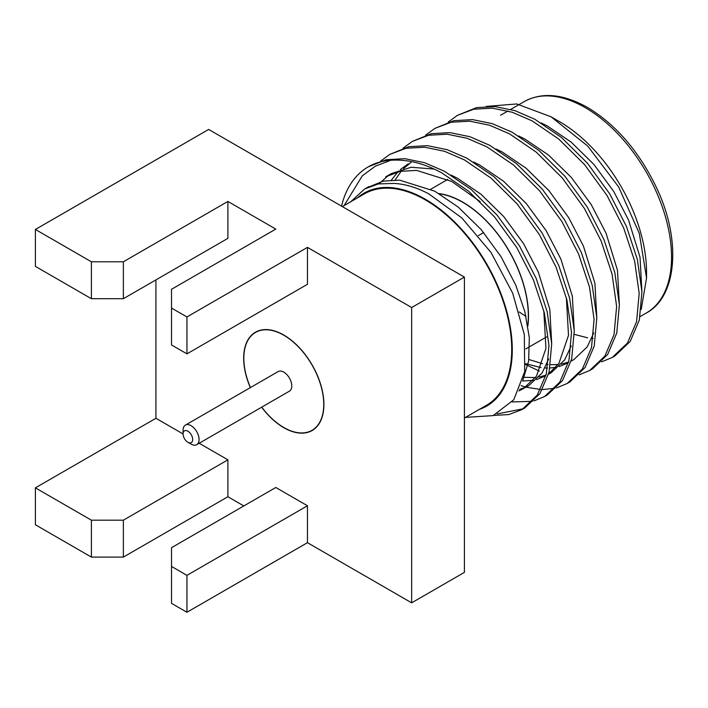 <?xml version="1.0" encoding="UTF-8"?>
<svg xmlns="http://www.w3.org/2000/svg" width="708" height="708" viewBox="0 0 708 708"><rect width="100%" height="100%" fill="white"/><g stroke="black" fill="none" stroke-linecap="round" stroke-linejoin="round"><path stroke-width="1.06" d="M187.886 442.27L187.886 442.27A6.779 3.912 60 0 1 183.089 433.96L183.089 430.269A11.301 6.522 60 0 1 185.434 425.092A11.301 6.522 60 0 1 191.08 425.658A11.301 6.522 60 0 1 198.461 435.615A11.301 6.522 60 0 1 196.736 444.668A11.301 6.522 60 0 1 191.08 444.111L187.886 442.27A6.779 3.912 60 0 0 192.682 439.5A6.779 3.912 60 0 0 187.886 431.19A6.779 3.912 60 0 0 183.089 433.96L155.919 418.278L35.4 487.856L35.4 524.77L91.394 557.099L123.36 557.099L123.36 520.185L91.394 520.185L35.4 487.856M601.579 361.868L612.243 357.469L627.465 343.035L636.598 321.582L639.182 293.369L634.616 261.031L623.704 228.003L607.013 195.505L584.675 164.743L558.762 139.078L532.053 120.829L512.167 112.227L492.325 108.165L473.714 109.218L457.43 115.369L448.155 122.165M612.243 357.469L614.978 355.894L630.209 341.451L639.333 319.998L641.926 291.793L637.35 259.447L626.447 226.427L609.756 193.921L587.419 163.167L561.497 137.502L534.788 119.245L514.911 110.643L495.06 106.589L476.449 107.634L457.43 115.369M493.653 415.428L508.813 414.561L522.026 409.56L537.248 395.126L546.372 373.674L548.966 345.46L544.399 313.113L533.487 280.094L516.796 247.588L494.458 216.834L468.546 191.169L441.827 172.92C424.402 163.398 407.41 159.176 390.851 160.247A143.538 82.871 60 0 0 368.249 166.858L386.232 159.725L404.843 158.672L424.685 162.734L444.571 171.336L471.28 189.585L497.193 215.25L519.53 246.012L536.23 278.51L547.134 311.538L551.7 343.876L549.116 372.089L539.983 393.542L524.761 407.976L522.026 409.56M497.184 413.906L523.38 408.746M512.088 401.949L532.327 401.33M533.92 400.932L544.576 396.542L559.798 382.099L568.931 360.646L571.524 332.433L566.949 300.095L556.045 267.075L539.354 234.569L517.017 203.807L491.095 178.142L464.386 159.893L444.509 151.291L424.658 147.229L406.047 148.282L389.763 154.433L380.488 161.229M544.576 396.542L547.319 394.958L562.541 380.523L571.666 359.071L574.259 330.857L569.692 298.511L558.78 265.491L542.089 232.985L519.752 202.231L493.839 176.566L467.121 158.318L447.244 149.707L427.402 145.653L408.781 146.698L389.763 154.433M521.115 385.674L525.885 387.117M526.079 387.17L540.585 389.497M542.434 389.559L554.877 388.303M556.47 387.913L567.135 383.515L582.357 369.08L591.49 347.628L594.074 319.414L589.507 287.067L578.595 254.048L561.904 221.551L539.567 190.788L513.654 165.123L486.936 146.875L467.059 138.272L447.217 134.21L428.597 135.263L412.321 141.414L403.038 148.202M567.135 383.515L569.869 381.939L585.091 367.496L594.224 346.044L596.817 317.83L592.242 285.492L581.339 252.473L564.639 219.967L542.301 189.204L516.389 163.539L489.679 145.29L469.793 136.688L449.952 132.626L431.34 133.679L412.321 141.414M525.566 364.549L539.425 371.125M579.029 374.886L589.684 370.496L604.915 356.053L614.04 334.601L616.633 306.396L612.057 274.049L601.154 241.03L584.463 208.524L562.125 177.77L536.204 152.105L509.495 133.847L489.617 125.245L469.776 121.192L451.155 122.236L434.871 128.387L425.596 135.184M589.684 370.496L592.428 368.912L607.65 354.478L616.774 333.026L619.367 304.812L614.801 272.465L603.889 239.446L587.197 206.948L564.86 176.186L538.947 150.521L512.229 132.272L492.352 123.67L472.51 119.608L453.89 120.661L434.871 128.387M341.522 206.143L342.876 201.134A143.538 82.871 60 0 1 368.249 166.858M486.219 106.421L516.734 103.961L551.107 116.82L559.665 121.758A122.865 70.942 60 0 1 646.546 272.244L646.546 277.996L641.218 309.44M551.107 116.82L587.684 146.025L618.642 186.939L639.297 233.348L646.546 277.996M593.109 338.459L591.791 338.353M587.605 337.822L574.33 334.38M479.413 409.366A122.865 70.942 -120 0 0 507.441 313.945A122.865 70.942 -120 0 0 425.402 199.275A122.865 70.942 -120 0 0 357.354 197.939M465.528 417.384L493.166 415.605L513.76 399.772L524.69 371.673L524.327 334.636L512.707 293.183L491.025 252.482L461.74 217.852L428.606 193.735C416.649 187.478 405.171 184.036 394.17 183.416L378.355 183.938L364.655 188.983L350.734 201.762M344.123 205.577L362.301 175.805L375.417 166.141L390.851 160.247M438.96 193.558A92.907 53.64 60 0 1 462.802 202.152A92.907 53.64 60 0 1 527.885 325.901M527.787 325.308A92.677 53.507 -120 0 0 462.802 202.338A92.677 53.507 -120 0 0 439.394 193.815M519.221 311.927A92.677 53.507 -120 0 0 525.991 316.326M464.404 418.03L486.431 405.312A122.068 70.473 -120 0 0 505.149 307.502A122.068 70.473 -120 0 0 425.402 199.939A122.068 70.473 -120 0 0 364.372 193.886L342.345 206.612M185.434 425.092L278.138 371.576A11.301 6.522 -120 0 1 283.784 372.134A11.301 6.522 60 0 1 291.174 382.09A11.301 6.522 60 0 1 289.439 391.152L196.736 444.668M250.455 387.559A56.507 32.63 60 0 1 255.535 332.424A56.507 32.63 60 0 1 283.784 335.22A56.507 32.63 60 0 1 320.706 385.019A56.507 32.63 60 0 1 312.042 430.305A56.507 32.63 60 0 1 283.784 427.499A56.507 32.63 60 0 1 261.756 407.135M171.513 344.964L186.947 353.867L307.458 284.289L307.458 247.375L186.947 316.954L171.513 308.051L171.513 344.964M250.34 387.621A56.737 32.754 60 0 1 255.42 332.229A56.737 32.754 60 0 1 283.784 335.034A56.737 32.754 60 0 1 320.857 385.037A56.737 32.754 60 0 1 312.157 430.499A56.737 32.754 60 0 1 283.784 427.685A56.737 32.754 60 0 1 261.641 407.197M171.513 566.444L171.513 547.691L275.793 487.485L307.458 505.769L186.947 575.347L171.513 566.444L171.513 603.358L186.947 612.261L186.947 575.347M123.36 298.705L123.36 261.792L91.394 261.792L91.394 298.705L123.36 298.705L227.896 238.348L227.896 201.435L123.36 261.792M186.947 353.867L186.947 316.954M227.896 201.435L275.793 229.091L171.513 289.298L171.513 308.051M199.187 443.252L227.896 459.828L123.36 520.185M91.394 261.792L35.4 229.463L35.4 266.376L91.394 298.705M186.947 612.261L307.458 542.682L307.458 505.769M91.394 520.185L91.394 557.099M123.36 557.099L227.896 496.742L243.826 505.946M227.896 459.828L227.896 496.742M307.458 542.682L411.658 602.835L411.658 307.538L307.458 247.375M155.919 279.908L155.919 418.278M411.658 602.835L464.404 572.383L464.404 277.085L411.658 307.538M35.4 229.463L208.665 129.431L464.404 277.085M641.926 291.9L640.014 257.172L628.536 220.029L613.756 191.514L594.003 164.548L571.099 142.06L547.514 126.077L541.186 122.927M619.367 304.918L617.465 270.19L605.986 233.047L591.207 204.541L571.453 177.575L548.55 155.079L524.964 139.104L518.628 135.954M528.858 359.487L542.558 363.682M546.7 364.354L548.08 364.514M550.558 364.709L558.046 364.558M561.515 364.062L568.568 362.098M571.135 361.151L573.914 359.549L587.189 346.92L593.782 332.937M596.817 317.945L594.906 283.218L583.427 246.074L568.648 217.56L548.895 190.594L525.991 168.106L502.406 152.123L496.078 148.972M523.584 377.302L535.496 377.576M538.956 377.09L546.01 375.116M548.585 374.178L551.364 372.567L564.63 359.947L571.223 345.955M574.259 330.963L572.356 296.236L560.878 259.093L546.098 230.587L526.336 203.612L503.441 181.124L479.847 165.141L473.519 161.99M411.153 162.265L403.56 168.619M401.259 171.132L395.117 179.965M519.637 389.382L525.92 387.099M518.929 390.949L528.805 385.594L542.08 372.966L548.673 358.983M551.709 343.982L549.797 309.254L538.319 272.111L523.539 243.605L503.786 216.639L480.882 194.142L457.297 178.168L450.969 175.018M434.119 169.062L411.189 167.256L391.356 173.566L385.718 176.823L400.117 171.363L416.578 170.389L451.66 181.425L480.21 201.647M388.595 175.292L378.992 183.823M522.84 380.231L528.602 361.257L529.327 337.725L524.823 311.573L515.769 285.138L500.981 256.623L481.228 229.657L458.333 207.17L434.739 191.187L399.657 180.151L383.205 181.124L366.709 187.868M525.637 363.691L541.062 367.611M545.01 367.974L547.541 368.045M550.001 367.992L555.877 367.319M559.187 366.567L568.4 362.735M522.628 381.001L533.319 380.346M536.637 379.594L545.726 375.824M548.638 373.957L558.993 363.195L568.497 335.362L566.365 297.705M408.277 163.796L400.33 169.557M397.914 171.876L391.4 180.053M523.168 388.851L536.443 376.222L545.939 348.389L543.806 310.732M585.242 107.651A122.068 70.473 -120 0 0 524.212 101.607C541.965 91.872 563.064 93.819 587.498 107.43C616.057 124.643 639.067 151.406 656.537 187.726C681.884 240.631 676.786 297.059 646.271 313.033A122.068 70.473 -120 0 0 664.98 215.214A122.068 70.473 -120 0 0 585.242 107.651M500.556 115.262L507.981 110.979M510.725 109.395L524.212 101.607M640.085 316.6L646.271 313.033M430.836 189.186L447.757 179.416M525.796 348.911L546.594 336.911M478.378 235.605L483.67 232.551M258.057 330.963L255.535 332.424M314.573 428.844L312.042 430.305M368.806 186.585L364.655 188.983"/></g></svg>
